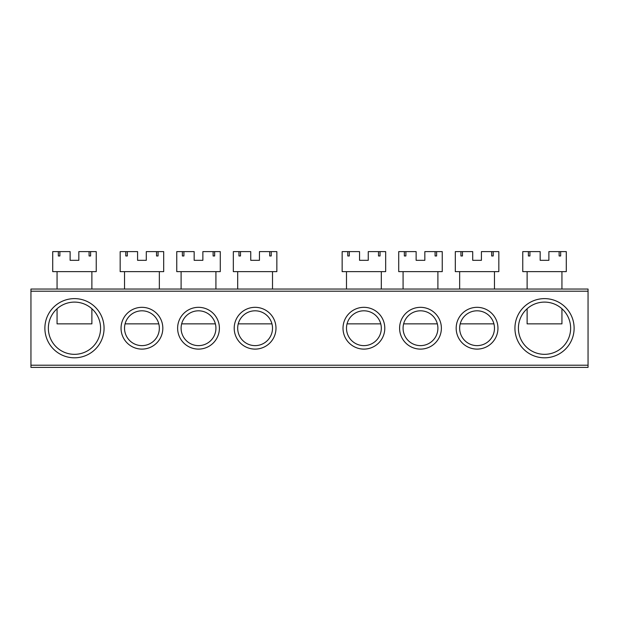 <?xml version="1.0" encoding="UTF-8"?>
<svg xmlns="http://www.w3.org/2000/svg" width="619" height="619" viewBox="0 0 619 619"><rect width="100%" height="100%" fill="white"/><g stroke="black" fill="none" stroke-linecap="round" stroke-linejoin="round"><path stroke-width="0.93" d="M574.123 328.217A29.596 29.596 0 0 1 544.527 357.813A29.596 29.596 0 0 1 514.931 328.217A29.596 29.596 0 0 1 544.527 298.621A29.596 29.596 0 0 1 574.123 328.217M518.413 328.217A26.114 26.114 0 0 0 544.527 354.331A26.114 26.114 0 0 0 570.641 328.217A26.114 26.114 0 0 0 544.527 302.103A26.114 26.114 0 0 0 518.413 328.217M104.069 328.217A29.596 29.596 0 0 1 74.473 357.813A29.596 29.596 0 0 1 44.878 328.217A29.596 29.596 0 0 1 74.473 298.621A29.596 29.596 0 0 1 104.069 328.217M48.359 328.217A26.114 26.114 0 0 0 74.473 354.331A26.114 26.114 0 0 0 100.588 328.217A26.114 26.114 0 0 0 74.473 302.103A26.114 26.114 0 0 0 48.359 328.217M162.828 328.217A20.891 20.891 0 0 1 141.937 349.108A20.891 20.891 0 0 1 121.045 328.217A20.891 20.891 0 0 1 141.937 307.326A20.891 20.891 0 0 1 162.828 328.217M124.527 328.217A17.409 17.409 0 0 0 141.937 345.626A17.409 17.409 0 0 0 159.346 328.217A17.409 17.409 0 0 0 141.937 310.808A17.409 17.409 0 0 0 124.527 328.217M219.405 328.217A20.891 20.891 0 0 1 198.513 349.108A20.891 20.891 0 0 1 177.622 328.217A20.891 20.891 0 0 1 198.513 307.326A20.891 20.891 0 0 1 219.405 328.217M181.104 328.217A17.409 17.409 0 0 0 198.513 345.626A17.409 17.409 0 0 0 215.923 328.217A17.409 17.409 0 0 0 198.513 310.808A17.409 17.409 0 0 0 181.104 328.217M275.989 328.217A20.891 20.891 0 0 1 255.098 349.108A20.891 20.891 0 0 1 234.206 328.217A20.891 20.891 0 0 1 255.098 307.326A20.891 20.891 0 0 1 275.989 328.217M237.688 328.217A17.409 17.409 0 0 0 255.098 345.626A17.409 17.409 0 0 0 272.507 328.217A17.409 17.409 0 0 0 255.098 310.808A17.409 17.409 0 0 0 237.688 328.217M497.955 328.217A20.891 20.891 0 0 1 477.063 349.108A20.891 20.891 0 0 1 456.172 328.217A20.891 20.891 0 0 1 477.063 307.326A20.891 20.891 0 0 1 497.955 328.217M459.654 328.217A17.409 17.409 0 0 0 477.063 345.626A17.409 17.409 0 0 0 494.473 328.217A17.409 17.409 0 0 0 477.063 310.808A17.409 17.409 0 0 0 459.654 328.217M441.378 328.217A20.891 20.891 0 0 1 420.487 349.108A20.891 20.891 0 0 1 399.595 328.217A20.891 20.891 0 0 1 420.487 307.326A20.891 20.891 0 0 1 441.378 328.217M403.077 328.217A17.409 17.409 0 0 0 420.487 345.626A17.409 17.409 0 0 0 437.896 328.217A17.409 17.409 0 0 0 420.487 310.808A17.409 17.409 0 0 0 403.077 328.217M384.794 328.217A20.891 20.891 0 0 1 363.902 349.108A20.891 20.891 0 0 1 343.011 328.217A20.891 20.891 0 0 1 363.902 307.326A20.891 20.891 0 0 1 384.794 328.217M346.493 328.217A17.409 17.409 0 0 0 363.902 345.626A17.409 17.409 0 0 0 381.312 328.217A17.409 17.409 0 0 0 363.902 310.808A17.409 17.409 0 0 0 346.493 328.217M30.95 289.042L588.05 289.042L588.05 291.216L30.95 291.216L30.95 289.042M30.95 365.21L588.05 365.21L588.05 367.384L30.95 367.384L30.95 291.216M588.05 365.21L588.05 291.216M238.238 323.861L271.95 323.861M272.507 289.042L272.507 271.633M237.688 289.042L237.688 271.633M238.957 255.964L240.497 255.964L238.957 255.964L238.957 251.616L233.332 251.616L233.332 271.633L276.855 271.633L276.855 251.616L269.698 251.616L269.698 255.964L271.23 255.964L271.23 251.616M259.446 260.32L250.741 260.32L259.446 260.32L259.446 251.616L269.698 251.616M250.741 260.32L250.741 251.616L238.957 251.616M240.497 255.964L240.497 251.616M271.23 255.964L269.698 255.964M347.05 323.861L380.762 323.861M381.312 289.042L381.312 271.633M346.493 289.042L346.493 271.633M347.77 255.964L349.302 255.964L347.77 255.964L347.77 251.616L342.145 251.616L342.145 271.633L385.668 271.633L385.668 251.616L378.503 251.616L378.503 255.964L380.043 255.964L380.043 251.616M368.259 260.32L359.554 260.32L368.259 260.32L368.259 251.616L378.503 251.616M359.554 260.32L359.554 251.616L347.77 251.616M349.302 255.964L349.302 251.616M380.043 255.964L378.503 255.964M57.064 308.749L57.064 323.861L91.883 323.861L91.883 308.749M91.883 289.042L91.883 271.633M57.064 289.042L57.064 271.633M58.333 255.964L59.873 255.964L58.333 255.964L58.333 251.616L52.716 251.616L52.716 271.633L96.239 271.633L96.239 251.616L89.074 251.616L89.074 255.964L90.614 255.964L90.614 251.616M78.83 260.32L70.125 260.32L78.83 260.32L78.83 251.616L89.074 251.616M70.125 260.32L70.125 251.616L58.333 251.616M59.873 255.964L59.873 251.616M90.614 255.964L89.074 255.964M527.117 308.749L527.117 323.861L561.936 323.861L561.936 308.749M561.936 289.042L561.936 271.633M527.117 289.042L527.117 271.633M528.386 255.964L529.926 255.964L528.386 255.964L528.386 251.616L522.761 251.616L522.761 271.633L566.292 271.633L566.292 251.616L559.127 251.616L559.127 255.964L560.667 255.964L560.667 251.616M529.926 255.964L529.926 251.616L540.17 251.616L540.17 260.32L548.883 260.32L548.883 251.616L559.127 251.616M540.178 260.32L548.875 260.32M529.926 251.616L528.386 251.616M560.667 255.964L559.127 255.964M181.661 323.861L215.373 323.861M215.923 289.042L215.923 271.633M181.104 289.042L181.104 271.633M182.381 255.964L183.913 255.964L182.381 255.964L182.381 251.616L176.755 251.616L176.755 271.633L220.279 271.633L220.279 251.616L213.114 251.616L213.114 255.964L214.654 255.964L214.654 251.616M202.87 260.32L194.165 260.32L202.87 260.32L202.87 251.616L213.114 251.616M194.165 260.32L194.165 251.616L182.381 251.616M183.913 255.964L183.913 251.616M214.654 255.964L213.114 255.964M403.627 323.861L437.339 323.861M437.896 289.042L437.896 271.633M403.077 289.042L403.077 271.633M404.346 255.964L405.886 255.964L404.346 255.964L404.346 251.616L398.721 251.616L398.721 271.633L442.245 271.633L442.245 251.616L435.087 251.616L435.087 255.964L436.619 255.964L436.619 251.616M424.835 260.32L416.13 260.32L424.835 260.32L424.835 251.616L435.087 251.616M416.13 260.32L416.13 251.616L404.346 251.616M405.886 255.964L405.886 251.616M436.619 255.964L435.087 255.964M125.077 323.861L158.789 323.861M159.346 289.042L159.346 271.633M124.527 289.042L124.527 271.633M125.796 255.964L127.336 255.964L125.796 255.964L125.796 251.616L120.171 251.616L120.171 271.633L163.695 271.633L163.695 251.616L156.537 251.616L156.537 255.964L158.069 255.964L158.069 251.616M146.285 260.32L137.58 260.32L146.285 260.32L146.285 251.616L156.537 251.616M137.58 260.32L137.58 251.616L125.796 251.616M127.336 255.964L127.336 251.616M158.069 255.964L156.537 255.964M460.211 323.861L493.923 323.861M494.473 289.042L494.473 271.633M459.654 289.042L459.654 271.633M460.931 255.964L462.463 255.964L460.931 255.964L460.931 251.616L455.305 251.616L455.305 271.633L498.829 271.633L498.829 251.616L491.664 251.616L491.664 255.964L493.204 255.964L493.204 251.616M481.42 260.32L472.715 260.32L481.42 260.32L481.42 251.616L491.664 251.616M472.715 260.32L472.715 251.616L460.931 251.616M462.463 255.964L462.463 251.616M493.204 255.964L491.664 255.964"/></g></svg>
